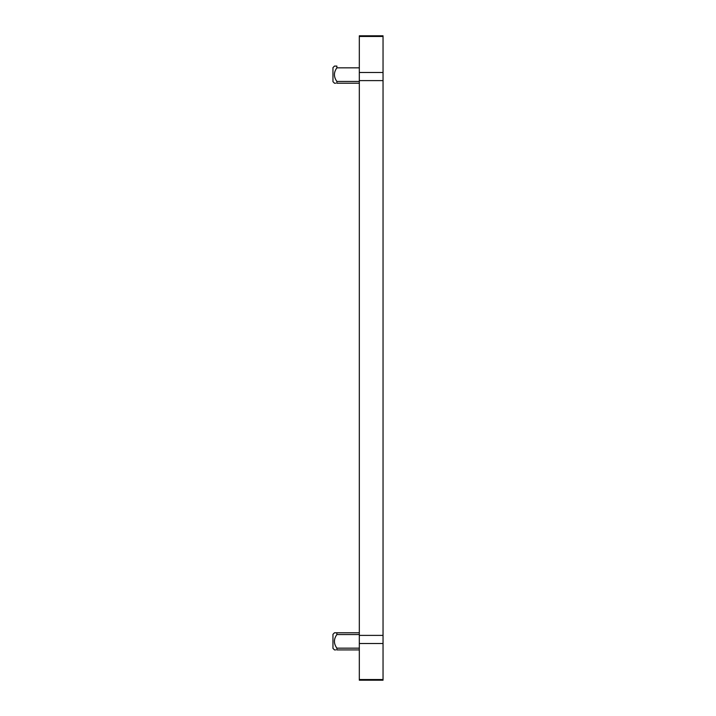 <?xml version="1.0" encoding="UTF-8"?>
<svg xmlns="http://www.w3.org/2000/svg" width="716" height="716" viewBox="0 0 716 716"><rect width="100%" height="100%" fill="white"/><g stroke="black" fill="none" stroke-linecap="round" stroke-linejoin="round"><path stroke-width="1.07" d="M383.042 36.471L383.042 680.2L359.316 680.2L359.316 35.8L383.042 35.8L383.042 36.471L359.316 36.471M335.697 83.217L334.497 83.217L332.958 81.678L332.958 67.617L334.497 66.078L336.878 66.078L336.878 67.841C333.611 72.379 333.611 76.916 336.878 81.454L336.878 83.217L359.316 83.217M336.878 66.078L335.697 66.078M359.316 634.546L336.878 634.546C333.611 639.084 333.611 643.621 336.878 648.159L336.878 649.922L359.316 649.922M335.697 649.922L334.497 649.922L332.958 648.383L332.958 634.322L334.497 632.783L336.878 632.783L336.878 634.546M335.697 632.783L359.316 632.783M383.042 72.495L359.316 72.495M383.042 80.613L359.316 80.613M383.042 635.387L359.316 635.387M383.042 643.505L359.316 643.505M383.042 679.529L359.316 679.529M359.316 81.454L336.878 81.454M359.316 67.841L336.878 67.841M359.316 648.159L336.878 648.159"/></g></svg>
